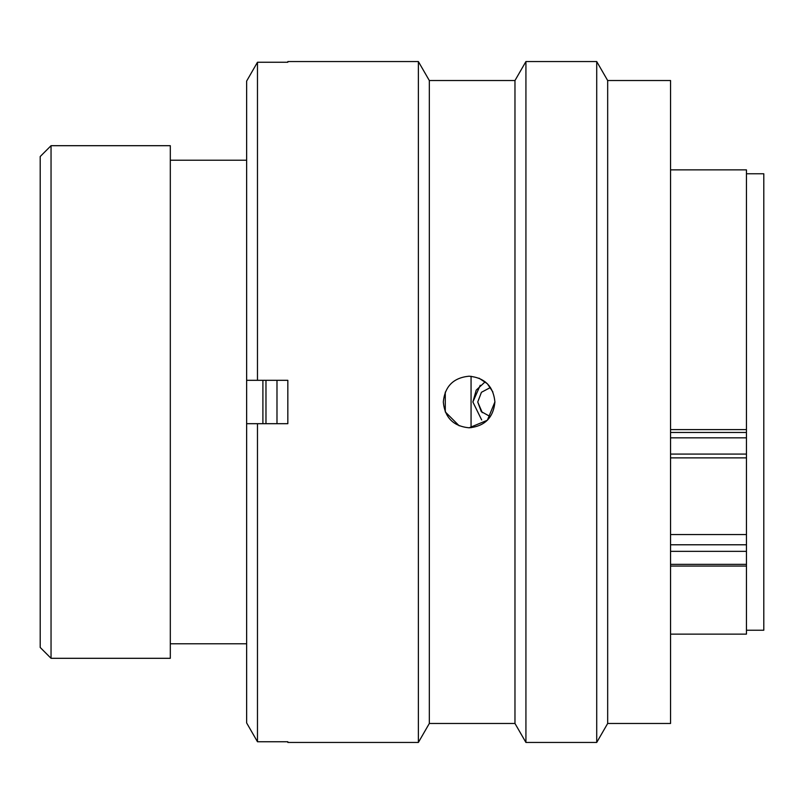 <?xml version="1.0" encoding="UTF-8"?>
<svg xmlns="http://www.w3.org/2000/svg" width="804" height="804" viewBox="0 0 804 804"><rect width="100%" height="100%" fill="white"/><g stroke="black" fill="none" stroke-linecap="round" stroke-linejoin="round"><path stroke-width="1.21" d="M51.044 658.305L40.2 647.461L40.2 156.539L51.044 145.695L51.044 658.305L170.307 658.305L170.307 145.695L51.044 145.695M746.454 630.225L763.8 630.225L763.8 173.775L746.454 173.775M471.064 427.728L471.064 376.272M262.898 423.688L262.898 380.312M246.637 658.305L246.637 145.695M670.556 429.587L746.454 429.587L746.454 169.875L670.556 169.875M670.556 634.125L746.454 634.125L746.454 551.353L670.556 551.353M670.556 534.559L746.454 534.559L746.454 437.838L670.556 437.838M746.454 429.587L746.454 437.838M746.454 534.559L746.454 551.353M482.289 412.663L477.737 402L481.284 411.608L490.108 416.522M485.174 381.799L476.239 390.111L472.883 402L481.666 419.949M472.883 402L480.239 385.257M490.45 387.498L481.425 392.302L477.737 402M276.988 380.312L276.988 423.688M265.973 380.312L265.973 423.688M443.305 402C444.823 417.668 453.426 426.271 469.114 427.808C484.792 426.261 493.395 417.668 494.912 402C493.385 386.332 484.782 377.729 469.114 376.192C453.446 377.719 444.843 386.322 443.305 402M459.195 425.818L445.285 411.919L445.275 392.111M607.673 80.531L607.673 723.469L596.719 742.444L596.719 61.556L607.673 80.531L670.556 80.531L670.556 723.469L607.673 723.469M429.326 80.531L418.371 61.556L418.371 742.444L429.326 723.469L429.326 80.531L514.972 80.531L525.927 61.556L525.927 742.444L596.719 742.444M514.972 80.531L514.972 723.469L525.927 742.444M418.371 61.556L287.832 61.556L287.832 62.25L257.471 62.25L257.471 380.312L287.832 380.312L287.832 423.688L257.471 423.688L257.471 741.75L287.832 741.75L287.832 742.444L418.371 742.444M257.471 423.688L246.637 423.688L246.637 722.927L257.471 741.75L246.637 722.927M246.637 81.073L257.471 62.25L246.637 81.073L246.637 380.312L257.471 380.312M479.023 378.171L487.335 383.729M487.375 383.769L492.892 391.99M494.912 401.91L487.375 420.231L469.114 427.808M670.556 432.462L746.454 432.462M670.556 454.079L746.454 454.079M670.556 544.78L746.454 544.78M670.556 564.338L746.454 564.338M246.195 160.217L170.307 160.217M246.195 643.783L170.307 643.783M670.556 566.056L746.454 566.056M670.556 457.868L746.454 457.868M525.927 61.556L596.719 61.556M429.326 723.469L514.972 723.469"/></g></svg>
